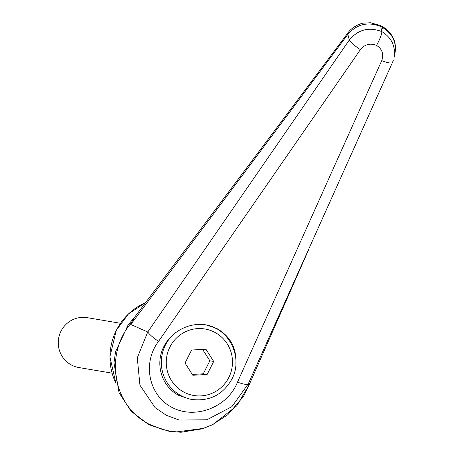 <?xml version="1.0" encoding="UTF-8"?>
<svg xmlns="http://www.w3.org/2000/svg" width="455" height="455" viewBox="0 0 455 455"><rect width="100%" height="100%" fill="white"/><g stroke="black" fill="none" stroke-linecap="round" stroke-linejoin="round"><path stroke-width="0.68" d="M147.733 331.974L137.279 357.823L139.935 385.18L155.075 407.612L166.342 415.313L179.236 420.067L206.94 419.76L231.913 406.651L248.276 383.861L392.477 62.46A12.643 2.724 24 0 1 381.739 60.617L237.493 382.132C227.688 407.214 195.371 419.777 172.206 407.509C148.768 395.731 142.006 362.999 158.556 341.392C153.159 337.712 149.564 334.584 147.761 332.002L130.807 324.483L131.245 322.925L134.362 317.562M249.152 384.822L243.453 396.504L227.881 414.67L212.36 424.731L203.112 428.422L176.779 431.88L170.272 431.198L162.833 429.605L149.86 424.56C112.027 405.911 104.565 353.78 131.279 322.948M130.807 324.483L347.842 34.404C356.908 24.075 367.862 21.448 380.693 26.515A16.858 3.043 -62.7 0 0 380.249 25.48A16.858 3.043 -62.7 0 0 380.135 25.44M382.024 26.413C387.387 29.279 391.266 33.494 393.66 39.056C394.098 40.023 396.419 44.914 394.946 53.508L394.036 57.7C395.827 46.501 391.772 37.81 381.887 31.634L380.693 26.515L382.473 27.431A16.858 3.043 -62.7 0 0 382.024 26.401L380.243 25.48L370.461 22.75L363.562 23.12C362.169 22.898 352.153 26.458 348.001 32.823A16.858 4.408 -143.3 0 1 348.115 32.663M204.904 324.711C228.979 327.839 243.681 357.67 231.822 379.214C222.95 394.684 209.766 401.452 192.277 399.513L189.769 399.086L178.98 395.503C163.021 387.353 155.621 367.282 162.259 350.157C168.754 332.98 188.12 321.799 206.013 324.898L216.802 328.487C230.384 336.308 236.742 348.138 235.872 363.972M381.813 30.468L382.473 27.431C392.534 33.613 396.697 42.304 394.957 53.508L394.838 54.026M308.723 249.488L248.891 385.419L248.271 383.872C247.111 384.924 243.516 384.344 237.493 382.132M249.073 385.01L248.891 385.419M393.359 60.162L392.477 62.46M133.946 318.119L348.001 32.823A16.858 4.408 -143.3 0 0 347.842 34.404A22322.243 1289.891 67.7 0 0 349.303 40.006A12.643 2.298 34.8 0 0 360.405 49.612C364.762 44.306 370.142 42.901 376.558 45.392C379.965 39.13 381.739 34.54 381.887 31.634C369.045 26.68 358.182 29.473 349.303 40.006L147.761 332.002M376.558 45.392C382.263 49.151 383.986 54.225 381.739 60.617M120.456 323.277L87.297 317.681A25.287 24.826 99.6 0 0 59.525 334.755A25.287 24.826 99.6 0 0 71.748 365.166A25.287 24.826 99.6 0 0 78.88 367.543L112.038 373.146M207.15 374.459L192.829 375.267L185.048 363.05L191.6 350.031L205.922 349.224L213.702 361.435L207.15 374.459L203.3 373.805L209.846 360.787L202.606 349.412M192.294 374.425L203.3 373.805M213.702 361.435L209.846 360.787M115.837 383.116A58.996 57.933 -80.4 0 1 116.361 330.324A58.996 57.933 -80.4 0 1 145.583 302.66M149.911 424.583A16.858 3.037 117.2 0 1 148.927 424.748A16.858 3.037 117.2 0 1 148.848 424.697M158.556 341.392L360.405 49.612M192.277 399.513A37.93 37.242 -80.4 0 1 181.573 395.941A37.93 37.242 -80.4 0 1 165.438 345.004A37.93 37.242 -80.4 0 1 174.026 333.76M205.455 324.813A37.93 37.242 -80.4 0 1 215.602 328.283M228.842 377.451A33.715 33.107 -80.4 0 1 184.252 392.312A33.715 33.107 -80.4 0 1 169.908 347.04A33.715 33.107 -80.4 0 1 214.498 332.173A33.715 33.107 -80.4 0 1 228.842 377.451M115.9 383.355L109.894 356.828L116.281 330.33L128.537 313.848L145.611 302.626M134.396 317.516L128.185 324.773L115.536 351.84L113.977 362.794L119.056 392.716L131.074 411.229L148.933 424.742L169.55 431.448L181.107 432.25L202.253 428.832L212.821 424.606L236.742 405.86L249.158 384.833"/></g></svg>
